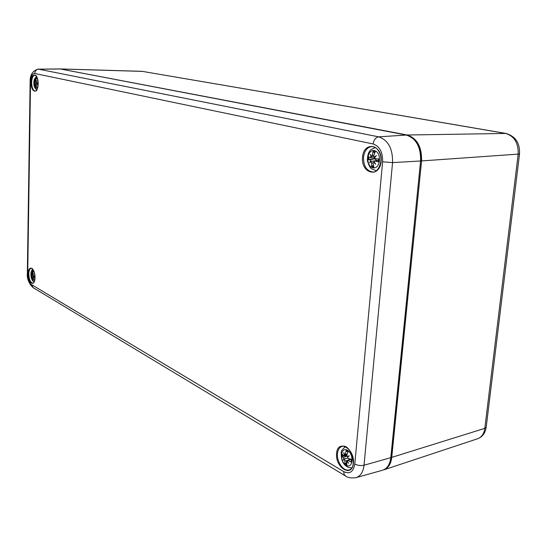 <?xml version="1.0" encoding="UTF-8"?>
<svg xmlns="http://www.w3.org/2000/svg" width="547" height="547" viewBox="0 0 547 547"><rect width="100%" height="100%" fill="white"/><g stroke="black" fill="none" stroke-linecap="round" stroke-linejoin="round"><path stroke-width="0.82" d="M372.869 167.758C365.287 166.062 366.791 148.948 374.415 150.644C382.134 152.216 380.521 169.686 372.869 167.758M370.873 161.515L369.622 162.862L370.592 160.989L371.933 161.269L370.873 161.515L371.584 162.931L371.693 166.726L373.375 165.221M372.165 156.421L370.975 156.75L370.237 157.659L368.165 156.497L367.899 159.512L369.888 159.717L370.592 160.989M370.975 156.75L370.387 154.275L371.331 156.367L373.779 156.524L371.481 156.374M374.743 152.839L373.355 152.039L373.088 151.225L372.275 155.273L371.386 156.374M375.037 157.085L374.326 157.03L373.758 155.601L375.221 151.69L373.088 151.225M374.326 157.03L376.459 155.608L374.599 157.563L375.433 158.821L378.702 159.027L375.433 158.821M371.693 166.726L373.82 167.225L373.068 163.273L373.635 162.199L375.673 164.257L374.216 161.816L374.886 160.914L378.804 161.987L379.085 158.945L375.468 158.828M378.804 161.987L378.449 161.748L378.702 158.938L379.085 158.945M374.339 157.919L374.271 158.849L367.899 159.512M373.854 162.199L374.394 162.138M371.933 161.269L376.705 160.579M374.271 158.849L374.907 158.821L376.644 160.565M37.832 86.911L35.999 88.505C31.911 87.349 34.516 72.621 37.64 79.349M35.247 84.559L35.938 84.491L34.666 84.621L35.452 87.91L35.986 87.274M34.666 84.621L34.399 85.571L34.55 84.306L35.569 84.525M35.528 81.462L34.591 81.647L34.345 82.255L33.873 81.715L33.846 83.616L34.283 83.561L34.55 84.306M34.591 81.647L34.488 80.17L34.721 81.387L35.671 81.441M36.211 78.877L35.603 78.166L34.728 81.387L35.685 81.482M36.15 81.667L35.644 80.785L36.423 78.344L35.603 78.166M35.863 81.64L36.806 80.682L35.979 81.954L36.328 82.7L37.934 82.857M35.452 87.91L36.266 88.101L35.767 84.881L36.717 86.111L35.938 84.628L36.232 84.012L38.017 84.559L38.044 82.652L36.328 82.7M38.017 84.559L38.044 82.652M37.866 83.219L37.866 82.85M346.073 465.223C339.195 461.251 340.514 446.284 347.42 450.277C354.408 454.195 353.006 469.429 346.073 465.223M344.193 459.514L343.085 460.089L345.212 458.933L344.193 459.514L344.842 460.984L344.993 464.013L346.333 462.659M343.085 460.089L343.94 458.947L347.789 458.092M344.706 455.063L343.468 455.692L341.766 453.641L341.533 456.273L343.304 457.531L343.94 458.947M344.268 455.248L343.755 452.581L344.596 455.015L346.894 454.762M347.974 451.972L346.463 451.166L346.21 450.475L344.904 455.083M348.343 456.492L347.304 456.581L346.791 455.07L348.145 451.583L346.21 450.475M347.304 456.581L349.253 455.754L347.557 457.148L348.35 458.53L351.659 459.377L351.42 462.037L351.365 459.309M344.993 464.013L346.921 465.148L346.449 461.059L348.569 463.309L347.222 460.868L347.557 460.294L351.42 462.037M346.743 455.678L341.533 456.273M346.894 461.094L347.283 460.991M34.878 279.25L32.964 280.522C29.524 278.567 30.912 266.574 34.01 271.585M31.685 276.85L31.439 277.479L31.576 276.515L32.567 276.618L31.685 276.85L32.444 279.845L32.861 279.278M32.3 273.876L31.411 274.546L30.933 273.575L30.905 275.319L31.576 276.515M31.617 274.068L31.514 272.515L31.733 273.876L32.581 273.869M33.189 271.517L32.581 270.895L31.788 273.89M33.162 274.505L32.615 273.616L33.36 271.339L32.581 270.895M32.82 274.505L33.723 273.787L32.936 274.833L33.305 275.633L34.905 275.879L34.851 277.411M32.444 279.845L33.217 280.303L32.676 277.473L33.641 278.772L33.1 276.816L34.878 277.637M32.95 275.134L30.905 275.319M32.567 276.618L34.81 276.201M420.8 160.886L421.573 160.927L391.741 457.388L484.827 428.349C484.027 433.785 481.599 437.258 477.558 438.776L383.837 469.839C388.274 468.157 390.914 464.006 391.741 457.388L391.016 457.354M519.506 154.022L421.573 160.927C421.887 146.924 417.108 138.282 407.241 135.006L406.906 135.177M506.002 133.441L407.241 135.006L60.949 69.086M486.201 427.132L484.827 428.349L518.159 154.398C518.563 143.04 514.344 136.039 505.49 133.4L142.446 71.39L60.293 68.963M337.485 453.531C337.916 449.648 339.42 447.275 341.991 446.414C350.565 442.981 358.223 468.15 349.068 469.887C343.598 471.87 336.501 461.709 337.485 453.531M336.576 453.422C335.14 467.815 352.077 478.057 353.444 463.247C354.818 448.362 337.67 438.756 336.576 453.422M382.627 161.789L354.791 464.027C353.41 471.842 349.724 474.372 343.735 471.617L31.473 284.577C29.128 282.628 27.876 278.936 27.726 273.486L30.523 82.214C30.844 76.471 32.252 73.565 34.748 73.489L373.116 143.964C379.632 146.268 382.804 152.216 382.627 161.789L392.568 162.603C392.821 148.702 388.199 140.114 378.702 136.846C375.645 137.441 373.786 139.813 373.116 143.964M362.524 157.249C360.883 173.775 379.57 178.445 381.15 161.454C382.709 144.374 363.776 140.552 362.524 157.249M28.246 273.794C28.047 283.38 34.871 287.51 35.022 277.739C35.193 267.955 28.328 264.105 28.246 273.794M31.063 82.337C30.851 92.792 38.01 94.576 38.174 83.944C38.358 73.277 31.158 71.821 31.063 82.337M363.502 157.324C364.391 150.876 367.146 147.293 371.762 146.569C374.914 146.473 377.539 148.531 379.632 152.75C384.035 162.685 376.466 173.522 373.033 171.99C366.722 171.19 363.55 166.302 363.502 157.324M31.637 82.378C31.863 77.968 32.923 75.575 34.817 75.192C38.693 74.33 39.124 91.944 35.22 91.055C33.005 90.46 31.815 87.568 31.637 82.378M28.8 273.849C28.936 270.478 29.723 268.604 31.172 268.228C31.883 267.763 32.923 269.172 34.29 272.454C35.288 274.95 34.817 282.703 33.777 282.567L32.861 283.189C30.441 282.601 29.08 279.483 28.8 273.849M390.838 457.285L390.797 457.661C389.929 464.54 387.146 468.738 382.462 470.263C387.283 468.67 390.134 464.424 390.996 457.511L420.609 160.859M406.428 135.082L406.339 135.054C416.315 138.37 421.128 146.999 420.793 160.941L420.595 160.989C420.903 146.972 416.123 138.329 406.257 135.047L378.702 136.846L38.693 69.202L60.416 68.99L406.339 135.054L60.546 69.018M420.595 160.989L390.797 457.661L364.022 465.23L392.568 162.603L420.595 160.989M343.735 471.617L344.07 474.297L345.499 475.958C347.817 477.763 351.338 478.317 356.063 477.627C360.555 476.163 363.208 472.027 364.022 465.23C360.829 465.907 357.752 465.504 354.791 464.027M30.523 82.214L30.126 82.029C29.859 75.028 32.533 70.734 38.16 69.148L38.693 69.202C36.334 69.476 35.015 70.905 34.748 73.489M31.473 284.577L33.169 287.674L345.232 475.794M27.726 273.486L27.35 272.994L30.126 82.05M375.721 170.39L376.637 170.534M373.615 166.377L372.104 165.932M373.355 152.039L374.955 152.312M368.705 159.485L368.897 156.962M369.888 159.717L374.907 158.821M372.275 155.273L373.888 155.191M371.584 162.931L373.068 162.897M375.276 160.941L378.674 160.36M36.088 87.595L35.685 87.411M35.822 78.679L36.28 78.7M34.242 83.568L34.242 82.187M34.283 83.561L37.948 83.212M35.076 80.662L35.678 80.662M34.379 82.248L36.034 82.406M35.001 85.476L35.548 85.489M36.341 84.033L37.934 83.882M36.362 82.7L37.934 82.85M346.648 464.143L345.376 463.302M342.278 456.383L342.381 454.475M343.304 457.531L346.873 456.102M345.444 454.29L347.208 453.88M344.842 460.984L347.359 460.451M348.179 460.376L351.126 459.254M32.793 271.36L33.271 271.565M31.288 275.339L31.268 274.382M31.323 275.709L33.011 275.346M32.075 273.302L32.711 273.233M32.006 277.726L32.533 277.685M33.285 276.85L34.817 276.536M142.446 71.39L505.934 133.427C515.548 136.299 520.074 143.177 519.5 154.069L486.187 427.269C485.264 433.149 482.386 436.985 477.558 438.776M141.632 71.308L60.744 68.949M356.063 477.627L382.462 470.263M27.35 273.062C26.796 278.348 28.663 283.168 32.936 287.531M38.16 69.148L59.849 68.936M375.474 147.587C372.015 148.9 370.169 150.001 369.936 150.883C369.519 151.211 367.242 154.076 367.427 160.839C370.463 170.657 371.857 168.278 375.057 170.343L376.616 170.548M378.702 158.938L378.449 161.748M370.237 157.659L374.606 157.933M373.635 162.199L374.36 162.069M374.886 160.914L378.681 160.223M36.471 76.443L34.126 79.965L33.839 83.951C34.092 86.727 35.076 88.676 36.806 89.817M37.921 82.665L37.893 84.477M34.345 82.255L36.04 82.419M36.232 84.012L37.934 83.848M345.389 446.749C342.231 449.402 340.863 451.323 341.273 452.513C340.959 459.569 342.928 464.307 347.174 466.728C347.926 467.391 349.451 467.747 351.748 467.794M351.324 459.295L351.106 461.613M346.86 451.309L347.967 451.986M343.837 455.849L346.73 455.377M346.449 461.059L347.236 460.731M347.557 460.294L350.422 459.083M32.82 269.268C31.931 269.705 31.295 271.004 30.926 273.172C31.254 278.601 32.259 281.425 33.941 281.643L34.235 281.787M34.789 275.866L34.762 277.507M31.411 274.546L33.005 274.505M33.1 276.816L34.817 276.447"/></g></svg>
